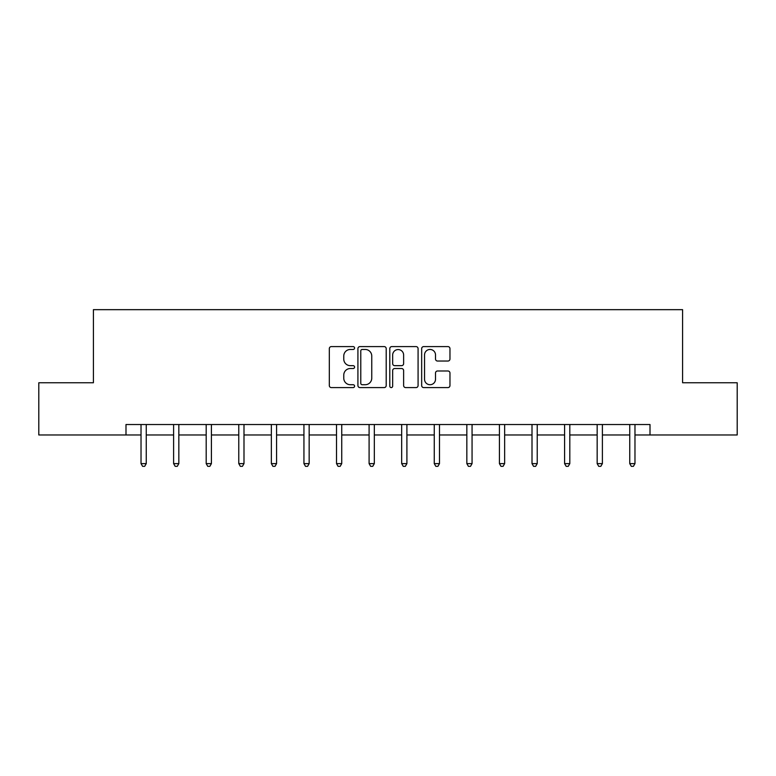 <?xml version="1.0" encoding="UTF-8"?>
<svg xmlns="http://www.w3.org/2000/svg" width="776" height="776" viewBox="0 0 776 776"><rect width="100%" height="100%" fill="white"/><g stroke="black" fill="none" stroke-linecap="round" stroke-linejoin="round"><path stroke-width="1.16" d="M354.584 348.026A1.436 1.436 0 0 0 353.148 346.591L331.371 346.591A2.047 2.047 0 0 0 329.315 348.647L329.315 385.546A2.047 2.047 0 0 0 331.371 387.593L353.148 387.593A1.436 1.436 0 0 0 354.584 386.157A1.436 1.436 0 0 0 353.148 384.721L350.335 384.721A6.557 6.557 0 0 1 343.768 378.164L343.768 375.089A6.557 6.557 0 0 1 350.335 368.532L353.148 368.532A1.436 1.436 0 0 0 354.584 367.096A1.436 1.436 0 0 0 353.148 365.661L350.335 365.661A6.557 6.557 0 0 1 343.768 359.104L343.768 356.019A6.557 6.557 0 0 1 350.335 349.462L353.148 349.462A1.436 1.436 0 0 0 354.584 348.026M447.907 361.044A2.047 2.047 0 0 0 449.964 358.997L449.964 348.647A2.047 2.047 0 0 0 447.907 346.591L423.725 346.591A2.047 2.047 0 0 0 421.669 348.647L421.669 385.546A2.047 2.047 0 0 0 423.725 387.593L447.907 387.593A2.047 2.047 0 0 0 449.964 385.546L449.964 373.043A2.047 2.047 0 0 0 447.907 370.986L437.557 370.986A2.047 2.047 0 0 0 435.511 373.043L435.511 379.241A5.481 5.481 0 0 1 430.03 384.721A5.481 5.481 0 0 1 424.54 379.241L424.54 354.952A5.481 5.481 0 0 1 430.03 349.462A5.481 5.481 0 0 1 435.511 354.952L435.511 358.997A2.047 2.047 0 0 0 437.557 361.044L447.907 361.044M125.993 434.967L38.8 434.967L38.8 382.762L93.411 382.762L93.411 309.663L682.589 309.663L682.589 382.762L737.2 382.762L737.2 434.967L650.007 434.967L650.007 424.53L125.993 424.53L125.993 434.967L141.028 434.967M386.205 348.647A2.047 2.047 0 0 0 384.159 346.591L359.967 346.591A2.047 2.047 0 0 0 357.92 348.647L357.92 385.546A2.047 2.047 0 0 0 359.967 387.593L384.159 387.593A2.047 2.047 0 0 0 386.205 385.546L386.205 348.647M391.841 346.591L416.033 346.591A2.047 2.047 0 0 1 418.08 348.647L418.08 385.546A2.047 2.047 0 0 1 416.033 387.593L405.683 387.593A2.047 2.047 0 0 1 403.627 385.546L403.627 370.579A2.047 2.047 0 0 0 401.58 368.532L394.712 368.532A2.047 2.047 0 0 0 392.666 370.579L392.666 386.157A1.436 1.436 0 0 1 391.23 387.593A1.436 1.436 0 0 1 389.795 386.157L389.795 348.647A2.047 2.047 0 0 1 391.841 346.591M146.257 434.967L173.611 434.967M178.839 434.967L206.193 434.967M211.411 434.967L238.775 434.967M243.994 434.967L271.358 434.967M276.576 434.967L303.94 434.967M309.158 434.967L336.522 434.967M341.741 434.967L369.095 434.967M374.323 434.967L401.677 434.967M406.905 434.967L434.259 434.967M439.478 434.967L466.842 434.967M472.06 434.967L499.424 434.967M504.642 434.967L532.006 434.967M537.225 434.967L564.588 434.967M569.807 434.967L597.161 434.967M602.389 434.967L629.743 434.967M634.972 434.967L650.007 434.967M362.217 349.462A1.436 1.436 0 0 0 360.782 350.897L360.782 383.286A1.436 1.436 0 0 0 362.217 384.721L365.195 384.721A6.557 6.557 0 0 0 371.752 378.164L371.752 356.019A6.557 6.557 0 0 0 365.195 349.462L362.217 349.462M403.627 355.049A5.481 5.481 0 0 0 398.146 349.569A5.481 5.481 0 0 0 392.666 355.049L392.666 363.605A2.047 2.047 0 0 0 394.712 365.661L401.58 365.661A2.047 2.047 0 0 0 403.627 363.605L403.627 355.049M146.528 424.53L146.402 424.831A2.085 2.085 0 0 0 146.257 425.617L146.257 463.621L141.028 463.621L141.028 425.617A2.085 2.085 0 0 0 140.883 424.831L140.757 424.53M146.257 463.621L144.685 466.337L142.6 466.337L141.028 463.621M179.111 424.53L178.984 424.831A2.085 2.085 0 0 0 178.839 425.617L178.839 463.621L173.611 463.621L173.611 425.617A2.085 2.085 0 0 0 173.465 424.831L173.339 424.53M178.839 463.621L177.267 466.337L175.182 466.337L173.611 463.621M211.693 424.53L211.567 424.831A2.085 2.085 0 0 0 211.411 425.617L211.411 463.621L206.193 463.621L206.193 425.617A2.085 2.085 0 0 0 206.047 424.831L205.921 424.53M211.411 463.621L209.85 466.337L207.764 466.337L206.193 463.621M244.275 424.53L244.149 424.831A2.085 2.085 0 0 0 243.994 425.617L243.994 463.621L238.775 463.621L238.775 425.617A2.085 2.085 0 0 0 238.62 424.831L238.504 424.53M243.994 463.621L242.432 466.337L240.347 466.337L238.775 463.621M276.848 424.53L276.731 424.831A2.085 2.085 0 0 0 276.576 425.617L276.576 463.621L271.358 463.621L271.358 425.617A2.085 2.085 0 0 0 271.202 424.831L271.086 424.53M276.576 463.621L275.014 466.337L272.919 466.337L271.358 463.621M309.43 424.53L309.314 424.831A2.085 2.085 0 0 0 309.158 425.617L309.158 463.621L303.94 463.621L303.94 425.617A2.085 2.085 0 0 0 303.785 424.831L303.659 424.53M309.158 463.621L307.597 466.337L305.501 466.337L303.94 463.621M342.012 424.53L341.886 424.831A2.085 2.085 0 0 0 341.741 425.617L341.741 463.621L336.522 463.621L336.522 425.617A2.085 2.085 0 0 0 336.367 424.831L336.241 424.53M341.741 463.621L340.169 466.337L338.084 466.337L336.522 463.621M374.595 424.53L374.469 424.831A2.085 2.085 0 0 0 374.323 425.617L374.323 463.621L369.095 463.621L369.095 425.617A2.085 2.085 0 0 0 368.949 424.831L368.823 424.53M374.323 463.621L372.752 466.337L370.666 466.337L369.095 463.621M407.177 424.53L407.051 424.831A2.085 2.085 0 0 0 406.905 425.617L406.905 463.621L401.677 463.621L401.677 425.617A2.085 2.085 0 0 0 401.531 424.831L401.405 424.53M406.905 463.621L405.334 466.337L403.248 466.337L401.677 463.621M439.759 424.53L439.633 424.831A2.085 2.085 0 0 0 439.478 425.617L439.478 463.621L434.259 463.621L434.259 425.617A2.085 2.085 0 0 0 434.114 424.831L433.988 424.53M439.478 463.621L437.916 466.337L435.831 466.337L434.259 463.621M472.341 424.53L472.215 424.831A2.085 2.085 0 0 0 472.06 425.617L472.06 463.621L466.842 463.621L466.842 425.617A2.085 2.085 0 0 0 466.686 424.831L466.57 424.53M472.06 463.621L470.498 466.337L468.403 466.337L466.842 463.621M504.914 424.53L504.798 424.831A2.085 2.085 0 0 0 504.642 425.617L504.642 463.621L499.424 463.621L499.424 425.617A2.085 2.085 0 0 0 499.269 424.831L499.152 424.53M504.642 463.621L503.081 466.337L500.986 466.337L499.424 463.621M537.496 424.53L537.38 424.831A2.085 2.085 0 0 0 537.225 425.617L537.225 463.621L532.006 463.621L532.006 425.617A2.085 2.085 0 0 0 531.851 424.831L531.725 424.53M537.225 463.621L535.653 466.337L533.568 466.337L532.006 463.621M570.079 424.53L569.953 424.831A2.085 2.085 0 0 0 569.807 425.617L569.807 463.621L564.588 463.621L564.588 425.617A2.085 2.085 0 0 0 564.433 424.831L564.307 424.53M569.807 463.621L568.236 466.337L566.15 466.337L564.588 463.621M602.661 424.53L602.535 424.831A2.085 2.085 0 0 0 602.389 425.617L602.389 463.621L597.161 463.621L597.161 425.617A2.085 2.085 0 0 0 597.016 424.831L596.889 424.53M602.389 463.621L600.818 466.337L598.732 466.337L597.161 463.621M635.243 424.53L635.117 424.831A2.085 2.085 0 0 0 634.972 425.617L634.972 463.621L629.743 463.621L629.743 425.617A2.085 2.085 0 0 0 629.598 424.831L629.472 424.53M634.972 463.621L633.4 466.337L631.315 466.337L629.743 463.621"/></g></svg>

